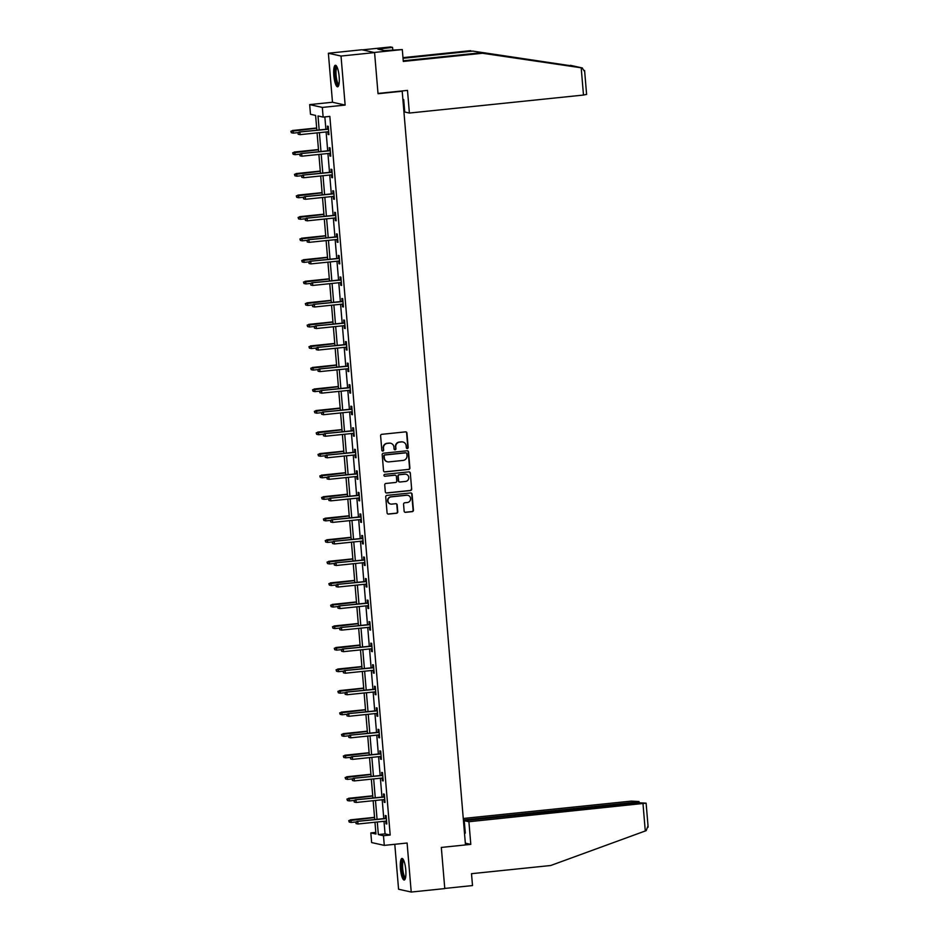 <?xml version="1.0" encoding="UTF-8"?>
<svg xmlns="http://www.w3.org/2000/svg" width="939" height="939" viewBox="0 0 939 939"><rect width="100%" height="100%" fill="white"/><g stroke="black" fill="none" stroke-linecap="round" stroke-linejoin="round"><path stroke-width="1.41" d="M407.326 448.537A0.951 0.927 102.6 0 0 408.16 447.492L406.951 433.09A1.362 1.315 102.6 0 0 405.519 431.87L381.809 434.323A1.362 1.315 102.6 0 0 380.612 435.813L381.821 450.215A0.951 0.927 102.6 0 0 382.819 451.072A0.951 0.927 102.6 0 0 383.664 450.027L383.499 448.161A4.366 4.226 102.6 0 1 387.361 443.384L389.333 443.185A4.366 4.226 102.6 0 1 393.911 447.081L394.063 448.948A0.951 0.927 102.6 0 0 395.073 449.804A0.951 0.927 102.6 0 0 395.918 448.76L395.753 446.894A4.366 4.226 102.6 0 1 399.603 442.128L401.587 441.917A4.366 4.226 102.6 0 1 406.164 445.825L406.317 447.68A0.951 0.927 102.6 0 0 407.326 448.537M406.869 448.466A0.951 0.927 102.6 0 0 407.819 447.422L406.61 433.02A1.362 1.315 102.6 0 0 405.765 431.87M382.361 451.002A0.951 0.927 102.6 0 0 383.323 449.945L383.499 448.161M394.615 449.734A0.951 0.927 102.6 0 0 395.565 448.689L395.753 446.894M405.765 869.831A10.845 2.606 -95.9 0 0 401.986 858.457A10.845 2.606 -95.9 0 0 400.425 868.645A10.845 2.606 -95.9 0 0 404.216 880.019A10.845 2.606 -95.9 0 0 405.765 869.831M339.155 76.634A10.845 2.606 -95.9 0 0 335.376 65.261A10.845 2.606 -95.9 0 0 333.826 75.449A10.845 2.606 -95.9 0 0 337.606 86.822A10.845 2.606 -95.9 0 0 339.155 76.634M404.134 511.109A1.362 1.315 102.6 0 0 405.566 512.33L412.221 511.638A1.362 1.315 102.6 0 0 413.43 510.147L412.08 494.16A1.362 1.315 102.6 0 0 410.648 492.94L386.938 495.381A1.362 1.315 102.6 0 0 385.729 496.884L387.079 512.87A1.362 1.315 102.6 0 0 388.511 514.091L396.54 513.257A1.362 1.315 102.6 0 0 397.749 511.767L397.174 504.924A1.362 1.315 102.6 0 0 395.742 503.703L391.763 504.114A3.65 3.533 102.6 0 1 387.924 500.287A3.65 3.533 102.6 0 1 391.152 496.86L406.763 495.252A3.65 3.533 102.6 0 1 410.589 499.079A3.65 3.533 102.6 0 1 407.373 502.506L404.768 502.776A1.362 1.315 102.6 0 0 403.559 504.266L404.134 511.109M384.004 821.308L385.06 833.879L390.19 835.029L383.476 835.722L384.286 845.382L371.633 842.565L370.823 832.905L375.952 834.043L374.966 822.235M374.579 52.584L341.021 56.047L328.368 53.23L361.926 49.755L374.579 52.584L378.03 93.724L402.197 91.236L465.486 844.936L441.318 847.436L444.781 888.587L411.223 892.05L407.103 843.022L384.286 845.382M328.368 53.23L332.488 102.245L345.141 105.074L341.021 56.047M345.141 105.074L322.323 107.422L323.133 117.093L318.004 115.955L319.178 129.969M390.19 835.029L329.847 116.401L323.133 117.093M408.688 469.488A1.362 1.315 102.6 0 0 409.885 467.998L408.547 451.999A1.362 1.315 102.6 0 0 407.115 450.779L383.394 453.232A1.362 1.315 102.6 0 0 382.196 454.722L383.535 470.721A1.362 1.315 102.6 0 0 384.967 471.941L408.336 469.406A1.362 1.315 102.6 0 0 409.545 467.915L408.207 451.929A1.362 1.315 102.6 0 0 407.35 450.779M410.308 473.08L411.658 489.078A1.362 1.315 102.6 0 1 410.449 490.569L386.739 493.01A1.362 1.315 102.6 0 1 385.307 491.801L384.732 484.947A1.362 1.315 102.6 0 1 385.941 483.456L395.554 482.47A1.362 1.315 102.6 0 0 396.763 480.968L396.375 476.437A1.362 1.315 102.6 0 0 394.943 475.216L384.931 476.249A0.951 0.927 102.6 0 1 383.934 475.251A0.951 0.927 102.6 0 1 384.767 474.348L408.888 471.859A1.362 1.315 102.6 0 1 410.308 473.08L411.658 489.078M394.791 844.302L398.57 889.233L411.223 892.05M402.197 91.236L401.305 91.036M324.847 116.917L325.892 129.265M326.115 131.953L327.699 150.815M327.922 153.503L329.507 172.353M329.73 175.041L331.314 193.892M331.537 196.58L333.122 215.442M333.345 218.13L334.93 236.98M335.164 239.668L336.737 258.518M336.972 261.206L338.556 280.068M338.779 282.756L340.364 301.607M340.587 304.295L342.172 323.145M342.395 325.833L343.979 344.695M344.202 347.383L345.787 366.233M346.01 368.921L347.594 387.772M347.817 390.46L349.402 409.322M349.625 412.01L351.209 430.86M351.444 433.548L353.029 452.398M353.252 455.086L354.836 473.949M355.059 476.636L356.644 495.487M356.867 498.175L358.452 517.025M358.675 519.713L360.259 538.575M360.482 541.263L362.067 560.114M362.29 562.801L363.874 581.652M364.097 584.34L365.682 603.202M365.917 605.89L367.489 624.74M367.724 627.428L369.309 646.278M369.532 648.966L371.116 667.829M371.339 670.516L372.924 689.367M373.147 692.055L374.731 710.905M374.954 713.593L376.539 732.455M376.762 735.143L378.347 753.994M378.57 756.681L380.154 775.532M380.377 778.22L381.962 797.082M382.196 799.77L383.781 818.62M327.864 131.777L328.087 134.441L328.943 134.629L328.239 126.342L327.394 126.155L327.641 129.089M329.671 153.315L329.894 155.98L330.751 156.167L330.058 147.881L329.202 147.693L329.448 150.627M331.479 174.854L331.702 177.518L332.559 177.717L331.866 169.431L331.009 169.231L331.256 172.177M333.286 196.404L333.509 199.068L334.366 199.256L333.674 190.969L332.817 190.781L333.063 193.716M335.094 217.942L335.317 220.606L336.174 220.794L335.481 212.507L334.624 212.32L334.871 215.254M336.901 239.48L337.124 242.145L337.981 242.344L337.289 234.057L336.432 233.858L336.678 236.804M338.709 261.03L338.944 263.695L339.789 263.882L339.096 255.596L338.24 255.408L338.486 258.342M340.528 282.569L340.751 285.233L341.596 285.421L340.904 277.134L340.047 276.946L340.294 279.881M342.336 304.107L342.559 306.771L343.416 306.971L342.712 298.684L341.855 298.485L342.113 301.431M344.144 325.657L344.367 328.321L345.223 328.509L344.519 320.222L343.674 320.035L343.92 322.969M345.951 347.195L346.174 349.86L347.031 350.047L346.338 341.761L345.482 341.573L345.728 344.507M347.759 368.734L347.982 371.398L348.839 371.598L348.146 363.311L347.289 363.111L347.536 366.057M349.566 390.284L349.789 392.948L350.646 393.136L349.954 384.849L349.097 384.661L349.343 387.596M351.374 411.822L351.597 414.486L352.454 414.674L351.761 406.387L350.904 406.2L351.151 409.134M353.181 433.36L353.404 436.025L354.261 436.224L353.569 427.938L352.712 427.738L352.958 430.684M355.001 454.91L355.224 457.575L356.069 457.763L355.376 449.476L354.519 449.288L354.766 452.222M356.808 476.449L357.031 479.113L357.888 479.301L357.184 471.014L356.327 470.826L356.574 473.761M358.616 497.987L358.839 500.651L359.696 500.851L358.991 492.564L358.146 492.365L358.393 495.311M360.423 519.537L360.646 522.201L361.503 522.389L360.811 514.103L359.954 513.915L360.2 516.849M362.231 541.075L362.454 543.74L363.311 543.927L362.618 535.641L361.761 535.453L362.008 538.387M364.039 562.614L364.262 565.278L365.118 565.478L364.426 557.191L363.569 556.991L363.816 559.937M365.846 584.164L366.069 586.828L366.926 587.016L366.233 578.729L365.377 578.541L365.623 581.476M367.654 605.702L367.877 608.366L368.734 608.554L368.041 600.267L367.184 600.08L367.431 603.014M369.461 627.24L369.696 629.905L370.541 630.104L369.849 621.818L368.992 621.618L369.238 624.564M371.281 648.79L371.504 651.455L372.349 651.643L371.656 643.356L370.799 643.168L371.046 646.102M373.088 670.329L373.311 672.993L374.168 673.181L373.464 664.894L372.607 664.706L372.865 667.641M374.896 691.867L375.119 694.531L375.976 694.731L375.271 686.444L374.426 686.245L374.673 689.191M376.703 713.417L376.926 716.081L377.783 716.269L377.091 707.983L376.234 707.795L376.48 710.729M378.511 734.955L378.734 737.62L379.591 737.808L378.898 729.521L378.041 729.333L378.288 732.267M380.318 756.494L380.541 759.158L381.398 759.358L380.706 751.071L379.849 750.871L380.095 753.817M382.126 778.044L382.349 780.708L383.206 780.896L382.513 772.609L381.657 772.421L381.903 775.356M383.934 799.582L384.157 802.246L385.013 802.434L384.321 794.148L383.464 793.96L383.711 796.894M385.753 821.12L385.976 823.785L386.821 823.984L386.129 815.698L385.272 815.498L385.518 818.444M375.811 832.388L370.823 832.905M316.854 130.204L315.61 115.415L310.48 114.276L309.67 104.605L322.323 107.422M332.488 102.245L309.67 104.605M377.29 822.001L378.347 834.571L383.476 835.722M319.401 132.645L320.985 151.508M321.208 154.196L322.793 173.046M323.016 175.734L324.601 194.596M324.835 197.272L326.408 216.134M326.643 218.822L328.227 237.673M328.45 240.361L330.035 259.223M330.258 261.899L331.843 280.761M332.066 283.449L333.65 302.299M333.873 304.987L335.458 323.849M335.681 326.526L337.265 345.388M337.488 348.076L339.073 366.926M339.296 369.614L340.88 388.476M341.115 391.152L342.7 410.014M342.923 412.702L344.507 431.553M344.73 434.241L346.315 453.103M346.538 455.779L348.123 474.641M348.346 477.329L349.93 496.179M350.153 498.867L351.738 517.729M351.961 520.406L353.545 539.268M353.768 541.956L355.353 560.806M355.588 563.494L357.16 582.356M357.395 585.032L358.98 603.894M359.203 606.582L360.787 625.433M361.01 628.121L362.595 646.983M362.818 649.659L364.402 668.521M364.625 671.209L366.21 690.059M366.433 692.747L368.018 711.609M368.241 714.286L369.825 733.148M370.048 735.836L371.633 754.686M371.867 757.374L373.452 776.236M373.675 778.912L375.26 797.774M375.483 800.462L377.067 819.313M374.731 819.559L373.147 800.697M372.924 798.009L371.339 779.159M371.116 776.471L369.532 757.609M369.309 754.933L367.724 736.07M367.501 733.382L365.917 714.532M365.694 711.844L364.109 692.982M363.886 690.306L362.301 671.444M362.078 668.756L360.494 649.905M360.259 647.217L358.675 628.355M358.452 625.679L356.867 606.817M356.644 604.129L355.059 585.279M354.836 582.591L353.252 563.729M353.029 561.053L351.444 542.19M351.221 539.502L349.637 520.652M349.414 517.964L347.829 499.102M347.606 496.426L346.022 477.564M345.787 474.876L344.214 456.025M343.979 453.337L342.395 434.475M342.172 431.799L340.587 412.937M340.364 410.249L338.779 391.399M338.556 388.711L336.972 369.849M336.749 367.172L335.164 348.31M334.941 345.622L333.357 326.772M333.134 324.084L331.549 305.222M331.326 302.546L329.742 283.684M329.507 280.996L327.922 262.145M327.699 259.457L326.115 240.595M325.892 237.919L324.307 219.057M324.084 216.369L322.5 197.519M322.277 194.831L320.692 175.969M320.469 173.292L318.884 154.43M318.661 151.742L317.077 132.892M385.06 833.879L378.347 834.571M328.087 134.441L328.92 134.347M329.894 155.98L330.728 155.897M331.702 177.518L332.535 177.436M333.509 199.068L334.343 198.974M335.317 220.606L336.15 220.524M337.124 242.145L337.958 242.062M338.944 263.695L339.765 263.601M340.751 285.233L341.585 285.151M342.559 306.771L343.392 306.689M344.367 328.321L345.2 328.227M346.174 349.86L347.007 349.778M347.982 371.398L348.815 371.316M349.789 392.948L350.623 392.854M351.597 414.486L352.43 414.404M353.404 436.025L354.238 435.942M355.224 457.575L356.045 457.481M357.031 479.113L357.865 479.031M358.839 500.651L359.672 500.569M360.646 522.201L361.48 522.107M362.454 543.74L363.287 543.658M364.262 565.278L365.095 565.196M366.069 586.828L366.903 586.734M367.877 608.366L368.71 608.284M369.696 629.905L370.518 629.823M371.504 651.455L372.337 651.361M373.311 672.993L374.145 672.911M375.119 694.531L375.952 694.449M376.926 716.081L377.76 715.988M378.734 737.62L379.567 737.538M380.541 759.158L381.375 759.076M382.349 780.708L383.182 780.614M384.157 802.246L384.99 802.164M385.976 823.785L386.798 823.703M402.725 441.964A4.366 4.226 102.6 0 0 401.246 441.846L401.587 441.917M395.413 446.823A4.366 4.226 102.6 0 1 399.263 442.046L401.246 441.846M390.471 443.231A4.366 4.226 102.6 0 0 388.992 443.114L389.333 443.185M383.159 448.091A4.366 4.226 102.6 0 1 387.009 443.314L388.992 443.114M384.391 471.859A1.362 1.315 102.6 0 0 384.626 471.859L408.336 469.406M406.822 453.678A0.951 0.927 102.6 0 0 405.824 452.833L385.002 454.981A0.951 0.927 102.6 0 0 384.168 456.025L384.333 457.986A4.366 4.226 102.6 0 0 388.91 461.894L403.136 460.415A4.366 4.226 102.6 0 0 406.986 455.65L406.822 453.678M387.42 461.777A4.366 4.226 102.6 0 1 383.992 457.915L383.816 455.943A0.951 0.927 102.6 0 1 384.661 454.899L405.484 452.751M386.164 492.94A1.362 1.315 102.6 0 0 386.399 492.94L410.108 490.487A1.362 1.315 102.6 0 0 411.317 488.996M395.178 475.216A1.362 1.315 102.6 0 0 394.603 475.134L384.931 476.249M405.531 481.437A3.65 3.533 102.6 0 0 406.024 474.242A3.65 3.533 102.6 0 0 404.92 474.183L399.427 474.747A1.362 1.315 102.6 0 0 398.218 476.237L398.606 480.78A1.362 1.315 102.6 0 0 400.037 482L405.531 481.437M405.848 474.207A3.65 3.533 102.6 0 0 404.58 474.101L404.92 474.183M399.451 481.93A1.362 1.315 102.6 0 1 398.265 480.709L397.878 476.167A1.362 1.315 102.6 0 1 399.087 474.676L404.58 474.101M409.967 472.998A1.362 1.315 102.6 0 0 409.122 471.859M407.69 495.287A3.65 3.533 102.6 0 0 406.423 495.182L406.763 495.252M390.495 504.008A3.65 3.533 102.6 0 1 390.812 496.79L406.423 495.182M387.924 514.02A1.362 1.315 102.6 0 0 388.171 514.02L396.199 513.187A1.362 1.315 102.6 0 0 397.408 511.696L396.833 504.853A1.362 1.315 102.6 0 0 395.976 503.703M404.991 512.26A1.362 1.315 102.6 0 0 405.225 512.248L411.881 511.567A1.362 1.315 102.6 0 0 413.09 510.077L411.74 494.078A1.362 1.315 102.6 0 0 410.895 492.928M290.867 131.26L291.325 132.716L290.867 131.26L293.05 130.638L293.25 133.127L298.027 132.622M291.207 131.343L316.678 128.197M292.428 130.498L316.666 127.997M293.25 133.127L291.325 132.716M328.462 129.007L299.271 132.023L328.486 129.206M298.05 132.857L298.168 134.242L298.05 132.857L299.881 132.164L300.093 134.641L328.697 131.695M299.271 132.023L297.71 132.786M298.168 134.242L300.093 134.641M338.768 85.179A9.378 2.254 84.1 0 1 335.962 80.144A9.378 2.254 84.1 0 1 335.176 70.707A9.378 2.254 84.1 0 1 336.855 66.634M337.16 67.279A8.686 2.089 -95.9 0 0 336.749 79.768A8.686 2.089 -95.9 0 0 338.944 84.487M335.986 65.472A10.775 2.582 -95.9 0 0 335.716 80.766A10.775 2.582 -95.9 0 0 338.157 86.494M405.378 878.376A9.378 2.254 84.1 0 1 402.561 873.34A9.378 2.254 84.1 0 1 401.786 863.903A9.378 2.254 84.1 0 1 403.453 859.819M403.77 860.464A8.686 2.089 -95.9 0 0 403.359 872.965A8.686 2.089 -95.9 0 0 405.542 877.683M402.585 858.669A10.775 2.582 -95.9 0 0 402.326 873.963A10.775 2.582 -95.9 0 0 404.756 879.69M586.476 94.405L583.483 95.05L581.194 67.796L582.403 67.984L575.56 66.469L472.775 51.093L403.031 58.3M403.242 60.789L480.475 52.807L577.051 66.798L472.775 51.093M480.475 52.807L482.493 53.253L403.301 61.434L402.303 49.567L374.109 52.478L362.384 49.861L390.565 46.95L392.584 47.396L377.83 49.098L384.438 50.577L402.303 49.567M581.194 67.796L482.493 53.253M403.876 111.307L404.674 111.225M392.795 49.884L392.584 47.396M470.756 50.647L402.984 57.643M402.878 99.393L403.7 99.581L404.744 112.011L409.392 113.044L583.483 95.05M378.006 93.442L407.491 90.39L409.392 113.044M381.973 50.025L381.856 48.687M575.842 66.516L570.478 65.331M577.051 66.798L582.145 67.937L584.551 71.411M468.901 821.731L646.114 803.162L638.332 802.704L464.253 820.686L468.901 821.731L470.803 844.372L465.333 843.152M646.114 803.162L648.133 827.142L647.922 826.085L646.196 830.639L550.7 865.512L471.507 873.693L472.505 885.571L444.769 888.435M635.973 802.939L635.914 802.164L638.907 801.519L631.254 801.12L463.256 818.479M635.914 802.164L463.385 819.993M464.476 832.94L465.298 833.116L464.253 820.686M465.486 844.924L470.803 844.372M465.228 832.33L464.429 832.412M292.675 152.799L293.132 154.266L292.675 152.799L294.858 152.177L295.069 154.665L299.834 154.172M293.015 152.881L318.485 149.735M294.236 152.036L318.474 149.536M295.069 154.665L293.132 154.266M294.482 174.349L294.94 175.804L294.482 174.349L296.665 173.715L296.877 176.203L301.654 175.71M294.834 174.419L320.293 171.274M296.043 173.586L320.281 171.074M296.877 176.203L294.94 175.804M330.282 150.545L301.079 153.562L330.293 150.745M299.858 154.407L299.975 155.78L299.858 154.407L301.689 153.703L301.9 156.191L330.505 153.233M301.079 153.562L299.518 154.325M299.975 155.78L301.9 156.191M332.089 172.083L302.886 175.112L332.101 172.283M301.665 175.945L301.783 177.33L301.665 175.945L303.508 175.241L303.708 177.729L332.312 174.771M302.886 175.112L301.325 175.875M301.783 177.33L303.708 177.729M296.301 195.887L296.759 197.343L296.301 195.887L298.473 195.265L298.684 197.753L303.461 197.249M296.642 195.969L322.112 192.824M297.863 195.124L322.089 192.624M298.684 197.753L296.759 197.343M298.109 217.425L298.567 218.893L298.109 217.425L300.28 216.803L300.492 219.292L305.269 218.799M298.449 217.508L323.92 214.362M299.67 216.663L323.896 214.162M300.492 219.292L298.567 218.893M299.917 238.976L300.374 240.431L299.917 238.976L302.088 238.342L302.299 240.83L307.076 240.337M300.257 239.046L325.727 235.9M301.478 238.213L325.704 235.701M302.299 240.83L300.374 240.431M333.897 193.634L304.694 196.65L333.908 193.833M303.473 197.483L303.59 198.868L303.473 197.483L305.316 196.791L305.527 199.268L334.12 196.321M304.694 196.65L303.133 197.413M303.59 198.868L305.527 199.268M335.704 215.172L306.501 218.188L335.716 215.371M305.281 219.033L305.398 220.407L305.281 219.033L307.123 218.329L307.335 220.818L335.927 217.86M306.501 218.188L304.94 218.951M305.398 220.407L307.335 220.818M337.512 236.71L308.321 239.738L337.524 236.91M307.1 240.572L307.206 241.957L307.1 240.572L308.931 239.868L309.142 242.356L337.735 239.398M308.321 239.738L306.748 240.501M307.206 241.957L309.142 242.356M301.724 260.514L302.182 261.969L301.724 260.514L303.896 259.892L304.107 262.38L308.884 261.875M302.065 260.596L327.535 257.45M303.285 259.751L327.511 257.251M304.107 262.38L302.182 261.969M339.319 258.26L310.128 261.277L339.343 258.46M308.908 262.11L309.025 263.495L308.908 262.11L310.739 261.418L310.95 263.894L339.542 260.948M310.128 261.277L308.567 262.04M309.025 263.495L310.95 263.894M303.532 282.052L303.99 283.519L303.532 282.052L305.703 281.43L305.914 283.918L310.692 283.425M303.872 282.134L329.343 278.989M305.093 281.289L329.331 278.789M305.914 283.918L303.99 283.519M341.127 279.799L311.936 282.815L341.15 279.998M310.715 283.66L310.832 285.033L310.715 283.66L312.546 282.956L312.757 285.444L341.35 282.486M311.936 282.815L310.375 283.578M310.832 285.033L312.757 285.444M305.339 303.602L305.797 305.058L305.339 303.602L307.523 302.968L307.722 305.457L312.499 304.964M305.68 303.673L331.15 300.527M306.9 302.839L331.138 300.327M307.722 305.457L305.797 305.058M342.935 301.337L313.743 304.365L342.958 301.536M312.523 305.198L312.64 306.584L312.523 305.198L314.354 304.494L314.565 306.983L343.169 304.025M313.743 304.365L312.182 305.128M312.64 306.584L314.565 306.983M307.147 325.14L307.605 326.596L307.147 325.14L309.33 324.518L309.53 327.007L314.307 326.502M307.487 325.223L332.958 322.077M308.708 324.378L332.946 321.877M309.53 327.007L307.605 326.596M344.742 322.887L315.551 325.903L344.766 323.086M314.33 326.737L314.448 328.122L314.33 326.737L316.161 326.044L316.373 328.521L344.977 325.575M315.551 325.903L313.99 326.666M314.448 328.122L316.373 328.521M308.954 346.679L309.412 348.146L308.954 346.679L311.138 346.057L311.349 348.545L316.114 348.052M309.295 346.761L334.765 343.615M310.516 345.916L334.754 343.416M311.349 348.545L309.412 348.146M346.561 344.425L317.359 347.442L346.573 344.625M316.138 348.287L316.255 349.66L316.138 348.287L317.981 347.583L318.18 350.071L346.784 347.113M317.359 347.442L315.797 348.205M316.255 349.66L318.18 350.071M310.762 368.229L311.22 369.684L310.762 368.229L312.945 367.595L313.157 370.083L317.934 369.59M311.114 368.299L336.573 365.154M312.323 367.466L336.561 364.954M313.157 370.083L311.22 369.684M348.369 365.964L319.166 368.992L348.381 366.163M317.945 369.825L318.063 371.21L317.945 369.825L319.788 369.121L319.988 371.609L348.592 368.651M319.166 368.992L317.605 369.755M318.063 371.21L319.988 371.609M312.581 389.767L313.039 391.223L312.581 389.767L314.753 389.145L314.964 391.633L319.741 391.129M312.922 389.849L338.392 386.704M314.142 389.004L338.369 386.504M314.964 391.633L313.039 391.223M350.177 387.514L320.974 390.53L350.188 387.713M319.753 391.363L319.87 392.748L319.753 391.363L321.596 390.671L321.807 393.148L350.4 390.201M320.974 390.53L319.413 391.293M319.87 392.748L321.807 393.148M314.389 411.305L314.847 412.773L314.389 411.305L316.56 410.683L316.772 413.172L321.549 412.679M314.729 411.388L340.2 408.242M315.95 410.543L340.176 408.042M316.772 413.172L314.847 412.773M351.984 409.052L322.781 412.068L351.996 409.251M321.572 412.914L321.678 414.287L321.572 412.914L323.403 412.209L323.615 414.698L352.207 411.74M322.781 412.068L321.22 412.831M321.678 414.287L323.615 414.698M316.197 432.856L316.654 434.311L316.197 432.856L318.368 432.222L318.579 434.71L323.356 434.217M316.537 432.926L342.007 429.78M317.758 432.093L341.984 429.581M318.579 434.71L316.654 434.311M353.792 430.59L324.601 433.618L353.815 430.79M323.38 434.452L323.497 435.837L323.38 434.452L325.211 433.748L325.422 436.236L354.015 433.278M324.601 433.618L323.039 434.381M323.497 435.837L325.422 436.236M318.004 454.394L318.462 455.849L318.004 454.394L320.176 453.772L320.387 456.248L325.164 455.755M318.344 454.476L343.815 451.33M319.565 453.631L343.803 451.131M320.387 456.248L318.462 455.849M355.599 452.14L326.408 455.157L355.623 452.34M325.187 455.99L325.305 457.375L325.187 455.99L327.018 455.298L327.23 457.774L355.822 454.828M326.408 455.157L324.847 455.92M325.305 457.375L327.23 457.774M319.812 475.932L320.269 477.399L319.812 475.932L321.995 475.31L322.194 477.798L326.972 477.305M320.152 476.014L345.622 472.869M321.373 475.169L345.611 472.669M322.194 477.798L320.269 477.399M357.407 473.679L328.216 476.695L357.43 473.878M326.995 477.54L327.112 478.913L326.995 477.54L328.826 476.836L329.037 479.324L357.642 476.366M328.216 476.695L326.655 477.458M327.112 478.913L329.037 479.324M321.619 497.482L322.077 498.938L321.619 497.482L323.802 496.848L324.002 499.337L328.779 498.844M321.96 497.553L347.43 494.407M323.18 496.719L347.418 494.207M324.002 499.337L322.077 498.938M359.214 495.217L330.023 498.245L359.238 495.416M328.803 499.079L328.92 500.464L328.803 499.079L330.634 498.374L330.845 500.863L359.449 497.905M330.023 498.245L328.462 499.008M328.92 500.464L330.845 500.863M323.427 519.021L323.885 520.476L323.427 519.021L325.61 518.398L325.821 520.875L330.587 520.382M323.767 519.103L349.238 515.957M324.988 518.258L349.226 515.757M325.821 520.875L323.885 520.476M361.034 516.767L331.831 519.783L361.046 516.966M330.61 520.617L330.728 522.002L330.61 520.617L332.441 519.924L332.652 522.401L361.257 519.443M331.831 519.783L330.27 520.546M330.728 522.002L332.652 522.401M325.234 540.559L325.692 542.026L325.234 540.559L327.418 539.937L327.629 542.425L332.406 541.932M325.587 540.641L351.045 537.495M326.795 539.796L351.033 537.296M327.629 542.425L325.692 542.026M362.841 538.305L333.638 541.322L362.853 538.505M332.418 542.167L332.535 543.54L332.418 542.167L334.261 541.463L334.46 543.951L363.064 540.993M333.638 541.322L332.077 542.085M332.535 543.54L334.46 543.951M327.042 562.109L327.511 563.564L327.042 562.109L329.225 561.475L329.436 563.963L334.214 563.47M327.394 562.179L352.864 559.034M328.615 561.346L352.841 558.834M329.436 563.963L327.511 563.564M364.649 559.844L335.446 562.872L364.661 560.043M334.225 563.705L334.343 565.09L334.225 563.705L336.068 563.001L336.268 565.489L364.872 562.531M335.446 562.872L333.885 563.635M334.343 565.09L336.268 565.489M328.861 583.647L329.319 585.103L328.861 583.647L331.033 583.025L331.244 585.502L336.021 585.009M329.202 583.729L354.672 580.584M330.422 582.884L354.649 580.384M331.244 585.502L329.319 585.103M366.456 581.394L337.254 584.41L366.468 581.593M336.033 585.243L336.15 586.629L336.033 585.243L337.876 584.551L338.087 587.028L366.68 584.07M337.254 584.41L335.692 585.173M336.15 586.629L338.087 587.028M330.669 605.186L331.127 606.653L330.669 605.186L332.84 604.563L333.052 607.052L337.829 606.559M331.009 605.268L356.48 602.122M332.23 604.423L356.456 601.922M333.052 607.052L331.127 606.653M368.264 602.932L339.073 605.948L368.276 603.131M337.852 606.794L337.958 608.167L337.852 606.794L339.683 606.089L339.895 608.578L368.487 605.62M339.073 605.948L337.5 606.711M337.958 608.167L339.895 608.578M332.476 626.736L332.934 628.191L332.476 626.736L334.648 626.102L334.859 628.59L339.636 628.097M332.817 626.806L358.287 623.66M334.038 625.973L358.264 623.461M334.859 628.59L332.934 628.191M370.072 624.47L340.88 627.498L370.095 624.67M339.66 628.332L339.777 629.717L339.66 628.332L341.491 627.628L341.702 630.116L370.295 627.158M340.88 627.498L339.319 628.261M339.777 629.717L341.702 630.116M334.284 648.274L334.742 649.729L334.284 648.274L336.455 647.652L336.667 650.128L341.444 649.635M334.624 648.356L360.095 645.21M335.845 647.511L360.083 645.011M336.667 650.128L334.742 649.729M371.879 646.02L342.688 649.037L371.903 646.22M341.467 649.87L341.585 651.255L341.467 649.87L343.298 649.178L343.51 651.654L372.102 648.696M342.688 649.037L341.127 649.8M341.585 651.255L343.51 651.654M336.092 669.812L336.549 671.279L336.092 669.812L338.275 669.19L338.474 671.678L343.251 671.185M336.432 669.894L361.902 666.749M337.653 669.049L361.891 666.549M338.474 671.678L336.549 671.279M373.687 667.559L344.496 670.575L373.71 667.758M343.275 671.42L343.392 672.794L343.275 671.42L345.106 670.716L345.317 673.204L373.922 670.246M344.496 670.575L342.935 671.338M343.392 672.794L345.317 673.204M337.899 691.362L338.357 692.818L337.899 691.362L340.082 690.728L340.282 693.217L345.059 692.724M338.24 691.433L363.71 688.287M339.46 690.599L363.698 688.087M340.282 693.217L338.357 692.818M375.494 689.097L346.303 692.125L375.518 689.296M345.083 692.959L345.2 694.344L345.083 692.959L346.914 692.254L347.125 694.743L375.729 691.785M346.303 692.125L344.742 692.888M345.2 694.344L347.125 694.743M339.707 712.901L340.164 714.356L339.707 712.901L341.89 712.278L342.101 714.755L346.867 714.262M340.047 712.983L365.517 709.837M341.268 712.138L365.506 709.638M342.101 714.755L340.164 714.356M377.314 710.647L348.111 713.663L377.325 710.846M346.89 714.497L347.007 715.882L346.89 714.497L348.733 713.804L348.932 716.281L377.537 713.323M348.111 713.663L346.55 714.426M347.007 715.882L348.932 716.281M341.514 734.439L341.972 735.906L341.514 734.439L343.697 733.817L343.909 736.305L348.686 735.812M341.866 734.521L367.325 731.375M343.075 733.676L367.313 731.176M343.909 736.305L341.972 735.906M379.121 732.185L349.918 735.202L379.133 732.385M348.698 736.047L348.815 737.42L348.698 736.047L350.54 735.343L350.74 737.831L379.344 734.873M349.918 735.202L348.357 735.965M348.815 737.42L350.74 737.831M343.334 755.989L343.791 757.444L343.334 755.989L345.505 755.355L345.716 757.843L350.493 757.35M343.674 756.059L369.144 752.914M344.895 755.226L369.121 752.714M345.716 757.843L343.791 757.444M380.929 753.724L351.726 756.752L380.941 753.923M350.505 757.585L350.623 758.97L350.505 757.585L352.348 756.881L352.559 759.369L381.152 756.411M351.726 756.752L350.165 757.515M350.623 758.97L352.559 759.369M345.141 777.527L345.599 778.983L345.141 777.527L347.313 776.905L347.524 779.382L352.301 778.889M345.482 777.609L370.952 774.464M346.702 776.764L370.928 774.264M347.524 779.382L345.599 778.983M382.736 775.274L353.534 778.29L382.748 775.473M352.325 779.124L352.43 780.509L352.325 779.124L354.156 778.431L354.367 780.908L382.959 777.95M353.534 778.29L351.972 779.053M352.43 780.509L354.367 780.908M346.949 799.066L347.407 800.533L346.949 799.066L349.12 798.443L349.331 800.932L354.109 800.439M347.289 799.148L372.76 796.002M348.51 798.303L372.736 795.803M349.331 800.932L347.407 800.533M384.544 796.812L355.353 799.828L384.556 797.011M354.132 800.674L354.249 802.047L354.132 800.674L355.963 799.969L356.174 802.458L384.767 799.5M355.353 799.828L353.792 800.591M354.249 802.047L356.174 802.458M348.756 820.616L349.214 822.071L348.756 820.616L350.928 819.982L351.139 822.47L355.916 821.977M349.097 820.686L374.567 817.54M350.317 819.853L374.555 817.341M351.139 822.47L349.214 822.071M386.352 818.35L357.16 821.379L386.375 818.55M355.94 822.212L356.057 823.597L355.94 822.212L357.771 821.508L357.982 823.996L386.575 821.038M357.16 821.379L355.599 822.141M356.057 823.597L357.982 823.996M508.809 56.974L511.121 56.739M645.281 830.992L642.992 803.737M586.605 94.475L584.598 70.484M639.036 801.577L639.13 802.622"/></g></svg>
